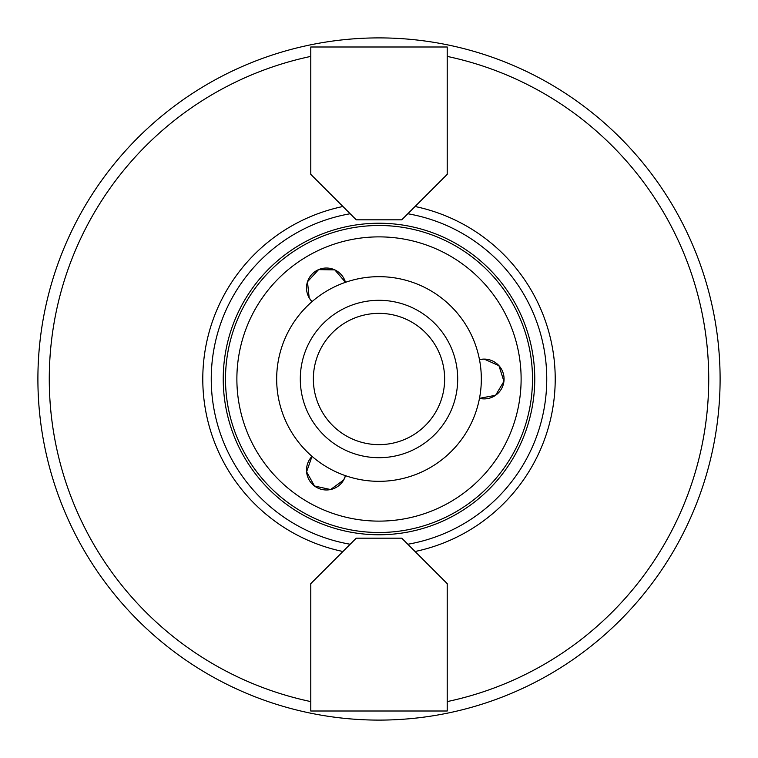 <?xml version="1.0" encoding="UTF-8"?>
<svg xmlns="http://www.w3.org/2000/svg" width="758" height="758" viewBox="0 0 758 758"><rect width="100%" height="100%" fill="white"/><g stroke="black" fill="none" stroke-linecap="round" stroke-linejoin="round"><path stroke-width="1.14" d="M276.67 379A102.33 102.33 0 0 0 430.165 467.62A102.33 102.33 0 0 0 430.165 290.38A102.33 102.33 0 0 0 276.67 379M300.301 379A78.699 78.699 0 0 0 418.35 447.154A78.699 78.699 0 0 0 418.35 310.846A78.699 78.699 0 0 0 300.301 379M313.357 379A65.643 65.643 0 0 0 411.821 435.85A65.643 65.643 0 0 0 411.821 322.15A65.643 65.643 0 0 0 313.357 379M447.22 174.34L401.74 219.82L356.26 219.82L310.78 174.34L310.78 46.996L447.22 46.996L447.22 174.34M350.187 213.747A167.745 167.745 0 0 0 350.187 544.253M407.813 544.253A167.745 167.745 0 0 0 407.813 213.747M342.938 206.498A176.235 176.235 0 0 0 342.938 551.502M37.9 379A341.1 341.1 0 0 0 549.55 674.402A341.1 341.1 0 0 0 549.55 83.598A341.1 341.1 0 0 0 37.9 379M310.78 583.66L356.26 538.18L401.74 538.18L447.22 583.66L447.22 711.004L310.78 711.004L310.78 583.66M343.649 480.032L330.564 489.545L314.494 486.011L306.602 471.836L312.012 456.354A19.898 19.898 0 0 0 314.494 486.011A19.898 19.898 0 0 0 343.649 480.032L345.496 475.692A19.898 19.898 0 0 1 343.649 480.032M309.179 297.866L307.483 281.777L318.578 269.63L334.799 269.876L345.496 282.308A19.898 19.898 0 0 0 318.578 269.63A19.898 19.898 0 0 0 309.179 297.866L312.012 301.646A19.898 19.898 0 0 1 309.179 297.866M484.173 359.103L498.954 365.678L503.928 381.359L495.599 395.278L479.482 398.329A19.898 19.898 0 0 0 503.928 381.359A19.898 19.898 0 0 0 484.173 359.103L479.482 359.671A19.898 19.898 0 0 1 484.173 359.103M415.062 551.502A176.235 176.235 0 0 0 415.062 206.498M225.505 379A153.495 153.495 0 0 0 455.748 511.934A153.495 153.495 0 0 0 455.748 246.066A153.495 153.495 0 0 0 225.505 379A153.495 153.495 0 0 0 455.748 511.934A153.495 153.495 0 0 0 455.748 246.066A153.495 153.495 0 0 0 225.505 379M223.231 379A155.769 155.769 0 0 0 456.885 513.896A155.769 155.769 0 0 0 456.885 244.104A155.769 155.769 0 0 0 223.231 379M310.78 56.405A329.73 329.73 0 0 0 310.78 701.595M447.22 701.595A329.73 329.73 0 0 0 447.22 56.405M236.875 379A142.125 142.125 0 0 0 450.062 502.08A142.125 142.125 0 0 0 450.062 255.92A142.125 142.125 0 0 0 236.875 379"/></g></svg>

